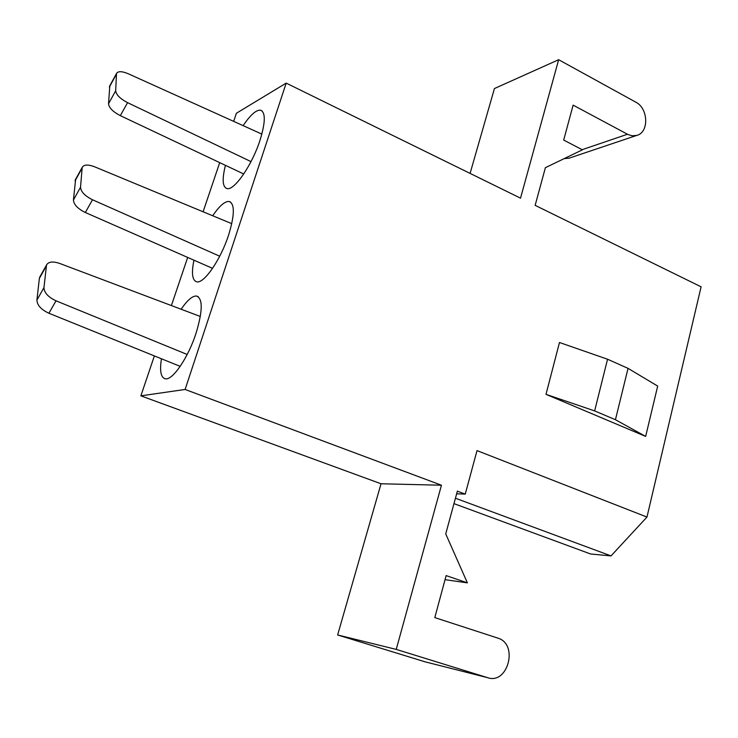 <?xml version="1.0" encoding="UTF-8"?>
<svg xmlns="http://www.w3.org/2000/svg" width="738" height="738" viewBox="0 0 738 738"><rect width="100%" height="100%" fill="white"/><g stroke="black" fill="none" stroke-linecap="round" stroke-linejoin="round"><path stroke-width="1.11" d="M181.161 309.213C187.267 300.237 192.387 295.846 196.502 296.021C202.95 298.475 202.775 310.938 195.985 333.428C188.19 357.607 172.747 380.273 165.478 378.834C160.893 377.847 159.546 371.168 161.447 358.779M212.747 215.727C219.361 205.957 224.804 201.197 229.094 201.465C234.905 203.706 234.739 214.915 228.586 235.081C220.727 259.518 204.122 283.66 196.862 281.851C192.258 280.597 191.28 273.383 193.946 260.182M243.171 125.617C250.302 114.99 256.077 109.842 260.496 110.183C265.717 112.25 265.532 122.333 259.951 140.432C252.055 165.072 234.26 190.773 227.073 188.605C222.498 187.092 221.953 179.334 225.431 165.34M233.678 121.327L236.409 113.246L286.187 83.117L185.109 389.461L441.453 485.217L396.232 649.403L487.624 677.678C507.753 684.836 518.546 644.8 498.445 638.305L434.802 617.605L446.139 575.603L467.385 582.863L445.734 533.915L457.366 491.157L465.254 494.1L456.647 493.805M286.187 83.117L520.521 198.162L558.657 59.713L635.722 102.112C648.434 108.32 649.219 132.471 636.756 135.414L632.143 135.783L628.112 134.584L573.122 105.137L563.694 140.072L582.411 149.823L545.391 167.674L535.142 205.339L701.1 286.824L646.968 517.061L611.027 555.899L590.603 553.989L453.971 503.63M611.027 555.899L455.438 498.224M546 394.341L559.478 342.497L607.549 359.231L628.047 368.363L657.687 386.085L645.658 436.416L546 394.341L594.634 410.909L615.437 419.719L645.658 436.416M646.968 517.061L477.016 450.604L465.254 494.1M185.109 389.461L140.875 395.845L381.029 483.768L337.635 634.966L425.116 661.838M140.875 395.845L154.371 355.919M171.41 305.532L187.673 257.433M203.116 211.741L219.712 162.637M558.657 59.713L494.432 88.551L470.088 173.402M564.081 158.661L569.404 158.07M441.453 485.217L381.029 483.768M594.634 410.909L607.549 359.231M615.437 419.719L628.047 368.363M467.385 582.863L445.042 579.662M396.232 649.403L337.635 634.966M261.861 134.104L128.338 73.791C121.936 71.125 117.988 71.032 116.512 73.496L115.672 90.765C116.217 94.796 120.183 98.763 127.573 102.656L251.003 161.613M109.833 85.728L108.523 103.781C109.04 107.849 112.979 111.807 120.331 115.654L243.743 173.993M231.769 223.669L94.584 166.779C88.025 164.316 83.883 164.528 82.186 167.425L80.525 187.249C80.922 191.797 84.916 195.976 92.508 199.767L219.703 256.206M75.636 179.269L73.431 199.998C73.791 204.583 77.758 208.753 85.322 212.498L212.562 268.355M200.339 316.482L59.52 263.383C52.795 261.141 48.459 261.686 46.522 265.025L43.957 287.617C44.197 292.728 48.219 297.128 56.033 300.818L187.194 354.48M40.12 276.446L39.354 278.429L36.918 300.062C37.121 305.209 41.116 309.6 48.902 313.244L180.192 366.362M627.457 134.251L582.153 149.685M487.624 677.678L423.796 661.506M116.373 74.234L109.372 87.066M115.672 90.765L108.523 103.781M127.573 102.656L120.331 115.654M81.983 168.338L75.036 180.911M80.525 187.249L73.431 199.998M92.508 199.767L85.322 212.498M46.245 266.141L39.354 278.429M43.957 287.617L36.918 300.062M56.033 300.818L48.902 313.244M196.502 296.021L198.328 296.768M229.094 201.465L230.782 202.212M260.496 110.183L262.036 110.921M636.756 135.414L568.712 158.301M116.512 73.496L109.519 86.309M82.186 167.425L75.239 179.989M46.522 265.025L39.631 277.313"/></g></svg>
